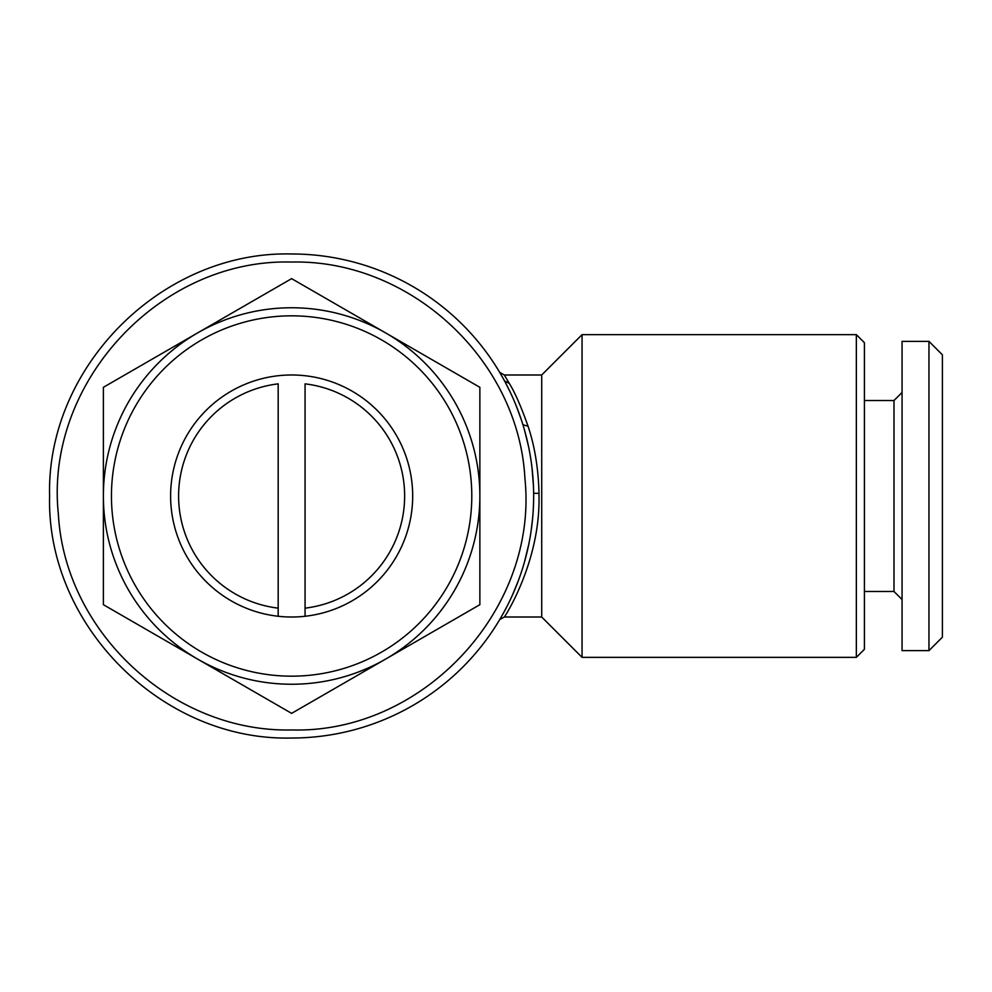 <?xml version="1.0" encoding="UTF-8"?>
<svg xmlns="http://www.w3.org/2000/svg" width="992" height="992" viewBox="0 0 992 992"><rect width="100%" height="100%" fill="white"/><g stroke="black" fill="none" stroke-linecap="round" stroke-linejoin="round"><path stroke-width="1.49" d="M305.065 616.268L305.065 608.146L305.065 616.268A121.012 121.012 0 0 0 305.065 375.732A121.012 121.012 0 0 0 172.893 519.374A121.012 121.012 0 0 0 305.065 616.268M305.065 383.854L305.065 608.146A112.939 112.939 0 0 0 305.065 383.854M278.182 616.268L278.182 608.146L278.182 616.268M278.182 383.854L278.182 608.146A112.939 112.939 0 0 1 278.182 383.854M471.795 496A180.172 180.172 0 0 0 291.623 315.828A180.172 180.172 0 0 0 111.451 496A180.172 180.172 0 0 0 291.623 676.172A180.172 180.172 0 0 0 471.795 496M479.868 496A188.244 188.244 0 0 0 291.623 307.756A188.244 188.244 0 0 0 103.379 496A188.244 188.244 0 0 0 291.623 684.244A188.244 188.244 0 0 0 479.868 496L479.868 387.314L291.623 278.64L103.379 387.314L103.379 604.686L291.623 713.36L479.868 604.686L479.868 496M295.74 710.979L326.269 693.358M327.422 692.701L338.644 686.216M356.091 676.147L358.236 674.895M412.598 643.51L413.676 642.903M434.521 630.862L444.59 625.047M448.954 622.53L474.722 607.65M475.751 384.946L445.222 367.325M444.069 366.656L432.847 360.17M336.97 304.817L326.889 299.001M358.893 317.477L357.814 316.857M415.4 350.102L413.242 348.862M322.536 296.484L296.769 281.616M291.623 262.049C410.18 259.321 518.618 359.823 524.904 478.243C538.656 609.138 423.224 733.733 291.623 729.951C173.067 732.679 64.629 632.177 58.342 513.757C44.59 382.862 160.022 258.267 291.623 262.049M856.344 334.651L864.416 342.724L864.416 649.276L856.344 657.349L856.344 334.651L582.056 334.651L541.719 374.988L541.719 617.012L504.308 617.012C504.308 617.644 539.884 562.91 539.016 497.612L539.016 493.359C538.371 468.422 534.713 446.053 528.054 426.225C521.16 406.683 514.91 392.423 509.305 383.42L504.308 374.988L499.683 372.36M499.72 619.578L504.308 617.012M503.366 613.217L506.887 606.633M512.38 595.212L518.345 580.692L512.467 595.026M524.322 562.563L528.699 544.695M531.166 530.584L532.58 518.692M533.634 498.678L533.646 497.277M532.059 468.274L533.398 485.1L531.997 467.79M528.55 446.586L524.805 431.16M522.908 424.712L528.054 426.225M521.408 420L516.398 406.261M510.57 392.857L505.945 383.557M509.305 383.42L504.568 380.978L501.543 375.534M500.749 374.17L499.956 372.806M499.757 372.484L500.179 373.19M502.076 376.476L502.572 377.344M517.923 581.808L517.167 583.78M541.719 617.012L582.056 657.349L582.056 334.651M856.344 657.349L582.056 657.349M864.416 400.532L893.99 400.532L893.99 591.468L864.416 591.468M893.99 400.532L902.063 392.472M893.99 591.468L902.063 599.528M902.063 650.628L902.063 341.372L928.958 341.372L928.958 650.628L902.063 650.628M928.958 341.372L942.4 354.814L942.4 637.186L928.958 650.628M103.379 568.986L103.379 598.734M103.379 392.076L103.379 427.316M541.719 374.988L504.308 374.988M291.623 738.023C162.304 741.359 46.264 625.332 49.6 496C46.264 366.668 162.304 250.641 291.623 253.977A242.023 242.023 0 0 1 533.646 496A242.023 242.023 0 0 1 291.623 738.023M103.379 461.751L103.379 464.988M103.379 526.64L103.379 528.252M103.379 549.543L103.379 563.952M103.379 428.656L103.379 441.614M533.634 493.297L539.016 493.359M533.646 495.467L533.622 499.869M532.617 518.27L531.241 530.05M528.686 544.782L524.346 562.464M506.875 606.658L503.279 613.366M500.576 618.14L500.204 618.76M528.575 446.685L524.793 431.136M517.874 581.944L517.278 583.494"/></g></svg>
